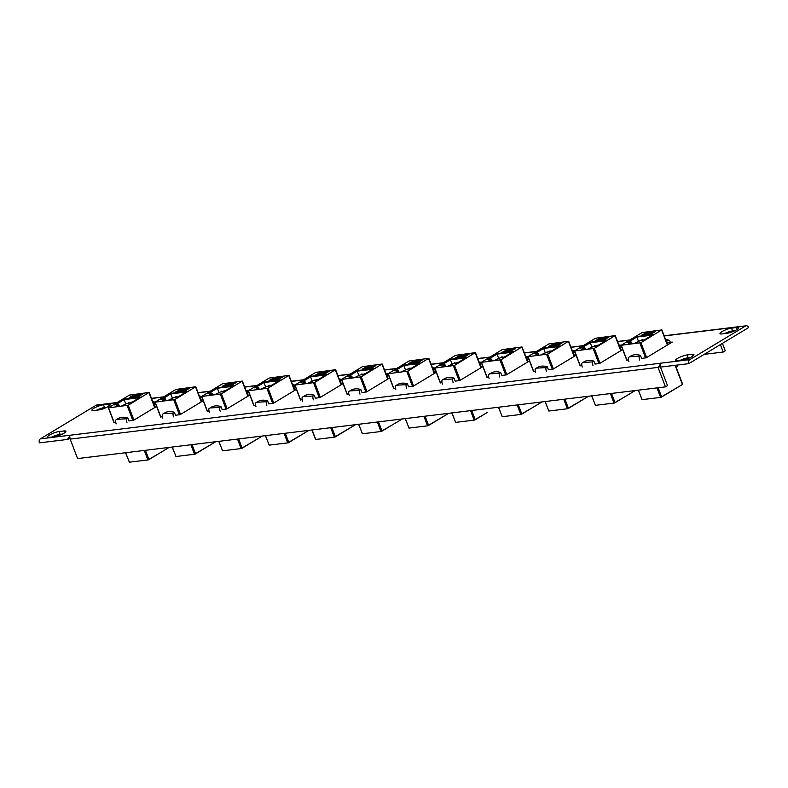 <?xml version="1.0" encoding="UTF-8"?>
<svg xmlns="http://www.w3.org/2000/svg" width="788" height="788" viewBox="0 0 788 788"><rect width="100%" height="100%" fill="white"/><g stroke="black" fill="none" stroke-linecap="round" stroke-linejoin="round"><path stroke-width="1.18" d="M724.458 333.619A7.22 1.527 159.1 0 1 732.584 330.94L734.948 330.645M721.956 331.62A7.22 1.527 159.1 0 1 731.53 328.153L736.376 327.562A7.22 1.527 159.1 0 1 738.336 327.877A7.22 1.527 159.1 0 1 734.436 330.901A7.22 1.527 159.1 0 1 726.812 333.334L721.966 333.925A7.22 1.527 159.1 0 1 719.996 333.619A7.22 1.527 159.1 0 1 721.956 331.62M96.402 410.233A7.22 1.527 159.1 0 1 104.538 407.554L106.892 407.268M93.91 408.243A7.22 1.527 159.1 0 1 103.474 404.776L108.33 404.175A7.22 1.527 159.1 0 1 110.29 404.49A7.22 1.527 159.1 0 1 106.38 407.514A7.22 1.527 159.1 0 1 98.766 409.947L93.91 410.538A7.22 1.527 159.1 0 1 91.95 410.233A7.22 1.527 159.1 0 1 93.91 408.243M51.988 437.025A7.22 1.527 159.1 0 1 60.124 434.336L62.479 434.05M49.496 435.025A7.22 1.527 159.1 0 1 59.061 431.558L63.917 430.967A7.22 1.527 159.1 0 1 65.877 431.272A7.22 1.527 159.1 0 1 61.976 434.296A7.22 1.527 159.1 0 1 54.352 436.739L49.496 437.33A7.22 1.527 159.1 0 1 47.536 437.015A7.22 1.527 159.1 0 1 49.496 435.025M680.044 360.411A7.22 1.527 159.1 0 1 688.18 357.722L690.534 357.437M677.542 358.412A7.22 1.527 159.1 0 1 687.116 354.945L691.972 354.354A7.22 1.527 159.1 0 1 693.933 354.659A7.22 1.527 159.1 0 1 690.022 357.683A7.22 1.527 159.1 0 1 682.398 360.116L677.552 360.707A7.22 1.527 159.1 0 1 675.592 360.402A7.22 1.527 159.1 0 1 677.542 358.412M660.374 366.489A1.015 0.758 -97 0 0 660.452 367.09L667.534 385.627L665.486 386.859L658.049 367.395L70.093 439.123L69.718 436.138L67.404 439.448L69.915 438.502M665.486 386.859L77.598 458.577L70.162 439.113M115.797 422.535L113.994 422.575M156.605 406.421L133.448 420.378L128.927 420.93L127.794 417.965L126.454 418.773L116.831 419.324L115.688 420.083A6.284 4.679 -97 0 0 116.191 423.885M203.215 400.728L180.058 414.695L175.537 415.246L174.404 412.282L173.064 413.089L163.441 413.641L162.298 414.399A6.284 4.679 -97 0 0 162.801 418.201M162.407 416.842L160.604 416.891M249.816 395.044L226.668 409.011L222.137 409.563L221.004 406.598L219.675 407.396L210.051 407.957L208.909 408.716A6.284 4.679 -97 0 0 209.401 412.518M209.017 411.159L207.214 411.208M296.426 389.361L273.278 403.318L268.747 403.87L267.615 400.905L266.285 401.713L256.661 402.264L255.519 403.023A6.284 4.679 -97 0 0 256.011 406.835M255.627 405.475L253.825 405.524M343.036 383.677L319.889 397.635L315.358 398.186L314.225 395.221L312.895 396.029L303.272 396.581L302.129 397.339A6.284 4.679 -97 0 0 302.622 401.151M302.237 399.792L300.425 399.831M389.646 377.984L366.499 391.951L361.968 392.503L360.835 389.538L359.505 390.346L349.882 390.897L348.739 391.656A6.284 4.679 -97 0 0 349.232 395.458M348.848 394.108L347.035 394.148M436.256 372.3L413.109 386.268L408.578 386.819L407.445 383.854L406.106 384.652L396.492 385.214L395.34 385.972A6.284 4.679 -97 0 0 395.842 389.774M395.458 388.415L393.645 388.464M482.394 365.366L482.827 366.637L459.719 380.574L455.188 381.136L454.055 378.161L452.716 378.969L443.102 379.521L441.95 380.289A6.284 4.679 -97 0 0 442.452 384.091M442.068 382.732L440.256 382.781M529.477 360.934L506.329 374.891L501.798 375.443L500.666 372.478L499.326 373.285L489.712 373.837L488.56 374.596A6.284 4.679 -97 0 0 489.062 378.407M488.678 377.048L486.866 377.088M576.087 355.24L552.93 369.208L548.409 369.759L547.276 366.794L545.936 367.602L536.313 368.154L535.17 368.912A6.284 4.679 -97 0 0 535.673 372.714M535.279 371.365L533.476 371.404M622.697 349.557L599.54 363.524L595.019 364.076L593.886 361.111L592.546 361.909L582.923 362.47L581.78 363.229A6.284 4.679 -97 0 0 582.283 367.031M581.889 365.671L580.086 365.721M669.071 342.484L672.253 342.091L646.15 357.831L641.619 358.392L640.486 355.418L639.157 356.225L629.533 356.777L628.391 357.545A6.284 4.679 -97 0 0 628.883 361.347M628.499 359.988L626.696 360.037M688.81 363.642L748.6 327.581A3.044 2.265 83 0 0 746.216 325.779A3.044 2.265 83 0 0 745.517 326.025L689.766 359.643A3.044 2.265 83 0 0 688.81 363.642L660.807 367.06L660.433 364.086L658.118 367.385L660.63 366.44M67.404 439.448L39.4 442.866A3.044 2.265 -97 0 1 40.355 438.867L96.106 405.249A3.044 2.265 -97 0 1 96.796 405.002L117.057 402.53M720.38 344.602L723.217 352.039L725.275 350.798L722.429 343.371M723.217 352.039L704.216 354.354M716.43 329.473L718.676 329.295M130.493 402.954L129.951 402.274L129.941 403.023M129.124 403.121L128.572 402.441L128.572 403.19M148.991 392.463L129.35 395.113L108.37 407.859L128.237 405.239L148.991 392.463M125.706 452.706L129.331 462.201L147.898 459.936L144.273 450.44M116.929 419.275L117.904 418.684A23.906 15.149 58.9 0 1 127.794 417.965M145.445 450.303L148.981 459.552L169.095 447.417M138.521 395.645L135.359 396.994L139.712 394.473L136.117 396.6L138.521 395.645L137.082 397.083L138.974 396.403L142.855 393.901L134.531 394.808L129.143 397.595L137.082 397.083M139.89 394.946L139.387 395.694L138.412 395.32M142.382 394.345L140.274 394.601M134.955 395.251L129.409 398.019M155.226 407.248L153.916 403.82A1.015 0.64 -121.1 0 0 153.246 403.052M153.227 403.003L154.783 402.057L152.744 401.732M156.123 405.17L156.566 406.441M126.957 422.575A6.284 4.679 -97 0 1 126.454 418.773M169.115 447.417L160.87 452.401M160.9 452.401L147.898 459.936M125.509 452.736L129.331 461.945M148.981 459.552L148.469 459.857M139.466 397.723L124.14 399.585L115.531 404.786M125.863 404.116L123.992 399.092L140.55 397.073L130.857 402.914L127.095 403.367L121.194 406.184L115.275 406.904L118.082 404.471L114.309 404.934L123.992 399.092M131.32 402.107L131.281 402.658M119.431 406.401L118.761 404.648L117.146 405.623M118.446 406.519L118.151 405.751L116.486 406.756M117.471 405.584L118.151 405.751M118.082 404.471L118.761 404.648M136.235 394.926L131.291 397.467L136.285 395.054M133.477 397.526L133.083 396.925L137.516 394.739L135.112 396.669L133.083 396.925M134.127 396.837L136.974 395.064L134.127 396.837M139.712 394.473L140.116 395.251M135.28 396.669L135.467 397.28M177.103 397.27L176.561 396.591L176.551 397.339M175.724 397.438L175.182 396.758L175.182 397.507M195.601 386.78L175.951 389.43L154.98 402.175L174.847 399.555L195.601 386.78M172.316 447.023L175.941 456.518L194.508 454.252L190.883 444.757M163.54 413.582L164.505 413.001A23.906 15.149 58.9 0 1 174.404 412.282M192.055 444.609L195.591 453.858L215.705 441.733L194.508 454.252M185.121 389.952L181.969 391.311L186.313 388.789L182.727 390.917L185.121 389.952L183.693 391.4L185.584 390.72L189.465 388.218L181.132 389.124L175.754 391.912L183.693 391.4M186.5 389.262L185.998 390.011L185.022 389.636M188.992 388.661L186.884 388.917M181.565 389.558L176.019 392.335M201.836 401.565L200.526 398.137A1.015 0.64 -121.1 0 0 199.847 397.359M199.837 397.31L201.393 396.374L199.354 396.049M202.733 399.486L203.176 400.747M173.557 416.891A6.284 4.679 -97 0 1 173.064 413.089M172.119 447.042L175.941 456.262M195.591 453.858L195.069 454.174M186.076 392.03L170.74 393.901L162.131 399.092M172.474 398.423L170.602 393.399L187.15 391.38L177.467 397.221L173.705 397.684L167.805 400.501L161.885 401.22L164.682 398.787L160.919 399.24L170.602 393.399M177.93 396.423L177.891 396.975M166.032 400.718L165.362 398.964L163.756 399.93M165.056 400.836L164.761 400.068L163.096 401.072M164.081 399.89L164.761 400.068M164.682 398.787L165.362 398.964M182.836 389.242L177.901 391.784L182.895 389.37M180.088 391.843L179.694 391.232L184.126 389.055L181.723 390.986L179.694 391.232M180.738 391.144L183.584 389.38L180.738 391.144M186.313 388.789L186.726 389.567M181.89 390.986L182.077 391.597M223.713 391.587L223.171 390.907L223.162 391.656M222.334 391.754L221.792 391.075L221.792 391.823M242.212 381.087L222.561 383.746L201.59 396.482L221.458 393.862L242.212 381.087M218.926 441.339L222.551 450.834L241.118 448.569L237.493 439.074M210.15 407.898L211.115 407.307A23.906 15.149 58.9 0 1 221.004 406.598M238.666 438.926L242.192 448.175L262.315 436.04M231.731 384.268L228.579 385.627L232.923 383.106L229.338 385.224L231.731 384.268L230.303 385.716L232.184 385.027L236.075 382.525L227.742 383.441L222.364 386.228L230.303 385.716M233.11 383.569L232.608 384.327L231.623 383.953M235.602 382.968L233.494 383.224M228.175 383.874L222.63 386.652M248.437 395.881L247.137 392.454A1.015 0.64 -121.1 0 0 246.457 391.675M246.437 391.626L248.003 390.69L245.954 390.365M249.343 393.803L249.786 395.064M220.167 411.208A6.284 4.679 -97 0 1 219.675 407.396M262.335 436.04L241.118 448.569M218.729 441.359L222.551 450.569M242.192 448.175L241.68 448.49M232.687 386.347L217.35 388.218L208.741 393.409M219.084 392.739L217.212 387.716L233.76 385.696L224.078 391.538L220.315 392L214.415 394.818L208.495 395.537L211.292 393.104L207.53 393.557L217.212 387.716M224.541 390.74L224.501 391.281M212.642 395.024L211.972 393.271L210.357 394.246M211.667 395.152L211.371 394.384L209.707 395.389M210.691 394.207L211.371 394.384M211.292 393.104L211.972 393.271M229.446 383.549L224.511 386.1L229.495 383.687M226.698 386.15L226.304 385.549L230.736 383.372L228.333 385.302L226.304 385.549M227.348 385.46L230.194 383.687L227.348 385.46M232.923 383.106L233.337 383.884M228.5 385.302L228.687 385.913M270.323 385.903L269.772 385.214L269.772 385.962M268.944 386.071L268.403 385.381L268.393 386.13M288.822 375.403L269.171 378.063L248.2 390.799L268.068 388.179L288.822 375.403M265.536 435.646L269.161 445.141L287.728 442.876L284.104 433.38M256.75 402.215L257.725 401.624A23.906 15.149 58.9 0 1 267.615 400.905M285.276 433.242L288.802 442.492L308.926 430.356L287.728 442.876M278.341 378.585L275.189 379.934L279.533 377.413L275.948 379.54L278.341 378.585L276.913 380.023L278.794 379.343L282.675 376.841L274.352 377.748L268.974 380.545L276.913 380.023M279.72 377.885L279.218 378.634L278.233 378.27M282.212 377.285L280.104 377.541M274.785 378.191L269.24 380.959M295.047 390.188L293.747 386.77A1.015 0.64 -121.1 0 0 293.067 385.992M293.047 385.943L294.614 384.997L292.565 384.672M295.953 388.11L296.396 389.38M266.777 405.515A6.284 4.679 -97 0 1 266.285 401.713M265.339 435.675L269.161 444.885M288.802 442.492L288.29 442.807M279.297 380.663L263.96 382.535L255.351 387.726M265.694 387.056L263.822 382.032L280.37 380.013L270.688 385.854L266.925 386.317L261.025 389.124L255.095 389.853L257.903 387.41L254.14 387.873L263.822 382.032M271.151 385.046L271.111 385.598M259.252 389.341L258.582 387.588L256.967 388.563M258.267 389.459L257.981 388.701L256.317 389.705M257.302 388.523L257.981 388.701M257.903 387.41L258.582 387.588M276.056 377.866L271.121 380.407L276.105 377.994M273.308 380.466L272.914 379.865L277.346 377.688L274.943 379.619L272.914 379.865M273.958 379.777L276.805 378.004L273.958 379.777M279.533 377.413L279.947 378.201M275.111 379.619L275.298 380.22M316.934 380.21L316.382 379.53L316.382 380.279M315.555 380.377L315.013 379.698L315.003 380.446M335.432 369.72L315.781 372.369L294.81 385.115L314.678 382.495L335.432 369.72M312.146 429.962L315.771 439.458L334.339 437.192L330.714 427.697M303.36 396.531L304.335 395.94A23.906 15.149 58.9 0 1 314.225 395.221M331.886 427.559L335.412 436.808L355.536 424.673L334.339 437.192M324.951 372.901L321.799 374.251L326.143 371.729L322.558 373.857L324.951 372.901L323.523 374.339L325.405 373.66L329.286 371.158L320.962 372.064L315.2 375.246L323.523 374.339M326.321 372.202L325.818 372.951L324.843 372.576M328.823 371.601L326.715 371.857M321.396 372.507L315.85 375.275M341.657 384.505L340.357 381.077A1.015 0.64 -121.1 0 0 339.677 380.309M339.658 380.259L341.224 379.314L339.175 378.989M342.563 382.426L343.007 383.697M313.388 399.831A6.284 4.679 -97 0 1 312.895 396.029M335.412 436.808L334.9 437.113M325.907 374.98L310.57 376.841L301.962 382.042M312.294 381.372L310.433 376.349L326.981 374.33L317.298 380.171L313.526 380.624L307.625 383.441L301.706 384.16L304.513 381.727L300.75 382.19L310.433 376.349M317.761 379.363L317.722 379.914M305.862 383.657L305.192 381.904L303.577 382.879M304.877 383.776L304.592 383.007L302.927 384.012M303.912 382.84L304.592 383.007M304.513 381.727L305.192 381.904M322.666 372.182L317.731 374.724L322.716 372.31M319.918 374.783L319.524 374.182L323.957 371.995L321.543 373.926L319.524 374.182M320.558 374.093L323.415 372.32L320.558 374.093M326.143 371.729L326.557 372.507M321.721 373.926L321.908 374.536M363.534 374.527L362.992 373.847L362.992 374.596M362.165 374.694L361.623 374.014L361.613 374.763M382.042 364.036L362.391 366.686L341.421 379.432L361.288 376.812L382.042 364.036M358.747 424.279L362.381 433.774L380.949 431.509L377.324 422.013M349.971 390.838L350.946 390.257A23.906 15.149 58.9 0 1 360.835 389.538M378.496 421.866L382.022 431.115L402.136 418.989M371.562 367.208L368.41 368.567L372.754 366.046L369.168 368.173L371.562 367.208L370.124 368.656L372.015 367.976L375.896 365.474L367.572 366.381L362.194 369.168L370.133 368.656M372.931 366.519L372.429 367.267L371.453 366.893M375.433 365.918L373.315 366.174M368.006 366.814L362.45 369.592M388.267 378.821L386.957 375.393A1.015 0.64 -121.1 0 0 386.287 374.615M386.268 374.566L387.824 373.63L385.785 373.305M389.173 376.743L389.617 378.004M359.998 394.148A6.284 4.679 -97 0 1 359.505 390.346M402.166 418.98L393.921 423.974M393.941 423.964L380.949 431.509M358.55 424.299L362.381 433.518M382.022 431.115L381.51 431.43M372.517 369.286L357.181 371.158L348.572 376.349M358.904 375.679L357.043 370.656L373.591 368.636L363.908 374.477L360.136 374.94L354.236 377.757L348.316 378.476L351.123 376.043L347.35 376.497L357.043 370.656M364.371 373.679L364.332 374.231M352.472 377.974L351.803 376.221L350.187 377.186M351.487 378.092L351.202 377.324L349.537 378.329M350.522 377.147L351.202 377.324M351.123 376.043L351.803 376.221M369.276 366.499L364.342 369.04L369.326 366.627M366.519 369.099L366.134 368.489L370.557 366.312L368.154 368.242L366.134 368.489M367.169 368.4L370.025 366.637L367.169 368.4M372.754 366.046L373.167 366.824M368.331 368.242L368.518 368.853M410.144 368.843L409.602 368.163L409.593 368.912M408.775 369.011L408.233 368.331L408.223 369.079M428.642 358.343L409.002 361.002L388.031 373.739L407.898 371.118L428.642 358.343M405.357 418.595L408.982 428.091L427.559 425.825L423.934 416.33M396.581 385.155L397.556 384.564A23.906 15.149 58.9 0 1 407.445 383.854M425.096 416.182L428.633 425.431L448.746 413.296L427.559 425.825M418.172 361.525L415.02 362.884L419.364 360.362L415.778 362.48L418.172 361.525L416.734 362.972L418.625 362.283L422.506 359.781L414.183 360.697L408.805 363.485L416.744 362.972M419.541 360.825L419.039 361.584L418.064 361.209M422.043 360.224L419.925 360.48M414.616 361.131L409.061 363.908M434.877 373.138L433.567 369.71A1.015 0.64 -121.1 0 0 432.898 368.932M432.878 368.882L434.434 367.947L432.395 367.622M435.784 371.059L436.227 372.32M406.608 388.464A6.284 4.679 -97 0 1 406.106 384.652M405.16 418.615L408.982 427.825M428.633 425.431L428.12 425.747M419.127 363.603L403.791 365.474L395.182 370.665M405.515 369.996L403.653 364.972L420.201 362.953L410.518 368.794L406.746 369.257L400.846 372.074L394.926 372.793L397.733 370.36L393.961 370.813L403.653 364.972M410.972 367.996L410.932 368.538M399.083 372.281L398.413 370.527L396.797 371.503M398.098 372.409L397.812 371.641L396.147 372.645M397.132 371.463L397.812 371.641M397.733 370.36L398.413 370.527M415.887 360.805L410.952 363.357L415.936 360.943M413.129 363.406L412.745 362.805L417.167 360.628L414.764 362.559L412.745 362.805M413.779 362.716L416.635 360.943L413.779 362.716M419.364 360.362L419.777 361.14M414.931 362.559L415.128 363.169M456.754 363.16L456.213 362.47L456.203 363.219M455.385 363.327L454.843 362.638L454.834 363.386M475.253 352.66L455.612 355.319L434.631 368.055L454.499 365.435L475.253 352.66M451.967 412.902L455.592 422.398L474.169 420.132L470.544 410.637M443.191 379.471L444.166 378.88A23.906 15.149 58.9 0 1 454.055 378.161M471.707 410.499L475.243 419.748L487.142 412.597M464.782 355.841L461.63 357.2L465.974 354.669L462.389 356.797L464.782 355.841L463.344 357.279L465.235 356.6L469.116 354.098L460.793 355.004L455.021 358.195L463.354 357.279M466.151 355.142L465.649 355.89L464.674 355.526M468.643 354.541L466.535 354.797M461.226 355.447L455.671 358.225M481.488 367.444L480.178 364.026A1.015 0.64 -121.1 0 0 479.508 363.248M479.488 363.199L481.044 362.253L479.005 361.928M453.218 382.771A6.284 4.679 -97 0 1 452.716 378.969M487.151 412.587L474.169 420.132M451.77 412.932L455.592 422.141M475.243 419.748L474.731 420.063M465.738 357.919L450.401 359.791L441.792 364.982M452.125 364.312L450.253 359.289L466.811 357.269L457.129 363.11L453.356 363.573L447.456 366.381L441.536 367.109L444.343 364.667L440.571 365.13L450.253 359.289M457.582 362.303L457.542 362.854M445.693 366.597L445.023 364.844L443.408 365.819M444.708 366.716L444.412 365.957L442.757 366.962M443.733 365.78L444.412 365.957M444.343 364.667L445.023 364.844M462.497 355.122L457.552 357.663L462.546 355.25M459.739 357.722L459.355 357.122L463.777 354.945L461.374 356.875L459.355 357.122M460.389 357.033L463.245 355.26L460.389 357.033M465.974 354.669L466.388 355.457M461.541 356.875L461.738 357.476M503.365 357.466L502.823 356.787L502.813 357.535M501.995 357.634L501.454 356.954L501.444 357.703M521.863 346.976L502.222 349.626L481.241 362.372L501.109 359.752L521.863 346.976M498.577 407.219L502.202 416.714L520.779 414.449L517.145 404.953M489.801 373.788L490.776 373.197A23.906 15.149 58.9 0 1 500.666 372.478M518.317 404.815L521.853 414.064L541.967 401.929M511.392 350.158L509.422 351.34L508.152 351.182L512.584 348.986L508.999 351.113L511.392 350.158L509.954 351.596M512.761 349.458L512.259 350.207L511.284 349.833M515.254 348.857L513.146 349.114M507.836 349.764L502.281 352.531M528.098 361.761L526.788 358.333A1.015 0.64 -121.1 0 0 526.118 357.565M526.098 357.516L527.655 356.57L525.616 356.245M529.004 359.683L529.438 360.953M499.828 377.088A6.284 4.679 -97 0 1 499.326 373.285M541.986 401.929L533.742 406.913M533.771 406.913L520.779 414.449M498.38 407.248L502.202 416.458M521.853 414.064L521.341 414.37M512.338 352.236L497.011 354.108L488.402 359.298M498.735 358.629L496.864 353.605L513.421 351.586L503.739 357.427L499.966 357.88L494.066 360.697L488.146 361.416L490.954 358.983L487.181 359.446L496.864 353.605M504.192 356.619L504.153 357.171M492.303 360.914L491.633 359.161L490.018 360.136M502.015 352.118L509.964 351.596L515.726 348.414L507.403 349.32L502.183 352.541M491.318 361.032L491.022 360.264L489.358 361.268M490.343 360.096L491.022 360.264M490.954 358.983L491.633 359.161M509.107 349.439L504.162 351.98L509.156 349.567M506.349 352.039L505.955 351.438L510.388 349.251L507.984 351.182L505.955 351.438M506.999 351.349L509.856 349.576L506.999 351.349M512.584 348.986L512.988 349.764M508.152 351.182L508.349 351.793M549.975 351.783L549.433 351.103L549.423 351.852M548.606 351.95L548.054 351.271L548.054 352.019M568.473 341.293L548.832 343.942L527.852 356.688L547.719 354.068L568.473 341.293M545.188 401.535L548.812 411.031L567.38 408.765L563.755 399.27M536.411 368.094L537.386 367.513A23.906 15.149 58.9 0 1 547.276 366.794M564.927 399.122L568.463 408.371L588.577 396.246M558.002 344.464L554.841 345.824L559.194 343.302L555.599 345.43L558.002 344.464L556.564 345.912L558.456 345.233L562.337 342.731L554.013 343.637L548.625 346.424L556.564 345.912M559.372 343.775L558.869 344.523L557.894 344.149M561.864 343.174L559.756 343.43M554.437 344.08L548.891 346.848M574.708 356.077L573.398 352.65A1.015 0.64 -121.1 0 0 572.728 351.872M572.709 351.822L574.265 350.887L572.226 350.561M575.604 353.999L576.048 355.26M546.439 371.404A6.284 4.679 -97 0 1 545.936 367.602M588.597 396.236L567.38 408.765M544.991 401.555L548.812 410.775M568.463 408.371L567.951 408.686M558.948 346.543L543.621 348.414L535.013 353.605M545.345 352.935L543.474 347.912L560.032 345.902L550.339 351.734L546.577 352.197L540.676 355.014L534.756 355.733L537.564 353.3L533.791 353.753L543.474 347.912M550.802 350.936L550.763 351.487M538.913 355.23L538.243 353.477L536.628 354.452M537.928 355.349L537.633 354.58L535.968 355.585M536.953 354.403L537.633 354.58M537.564 353.3L538.243 353.477M555.717 343.755L550.773 346.296L555.767 343.883M552.959 346.356L552.565 345.745L556.998 343.568L554.594 345.499L552.565 345.745M553.609 345.656L556.456 343.893L553.609 345.656M559.194 343.302L559.598 344.08M554.762 345.499L554.949 346.109M596.585 346.099L596.043 345.42L596.033 346.168M595.216 346.267L594.664 345.587L594.664 346.336M615.083 335.599L595.433 338.259L574.462 350.995L594.329 348.375L615.083 335.599M591.798 395.852L595.423 405.347L613.99 403.082L610.365 393.586M583.021 362.411L583.987 361.83A23.906 15.149 58.9 0 1 593.886 361.111M611.537 393.439L615.073 402.688L635.187 390.553M604.603 338.781L601.451 340.14L605.795 337.619L602.209 339.746L604.603 338.781L603.175 340.229L605.066 339.539L608.947 337.037L600.614 337.954L595.236 340.741L603.175 340.229M605.982 338.082L605.48 338.84L604.504 338.466M608.474 337.481L606.366 337.737M601.047 338.387L595.501 341.165M621.318 350.394L620.008 346.966A1.015 0.64 -121.1 0 0 619.338 346.188M619.319 346.139L620.875 345.203L618.836 344.878M622.215 348.316L622.658 349.576M593.049 365.721A6.284 4.679 -97 0 1 592.546 361.909M635.207 390.553L626.962 395.546M626.992 395.537L613.99 403.082M591.601 395.871L595.423 405.081M615.073 402.688L614.551 403.003M605.558 340.859L590.222 342.731L581.613 347.922M591.955 347.252L590.084 342.228L606.632 340.209L596.949 346.05L593.187 346.513L587.287 349.33L581.367 350.049L584.164 347.616L580.401 348.069L590.084 342.228M597.412 345.252L597.373 345.804M585.514 349.537L584.844 347.784L583.238 348.759M584.538 349.665L584.243 348.897L582.578 349.902M583.563 348.72L584.243 348.897M584.164 347.616L584.844 347.784M602.318 338.062L597.383 340.613L602.377 338.2M599.57 340.662L599.175 340.061L603.608 337.885L601.205 339.815L599.175 340.061M600.22 339.973L603.066 338.2L600.22 339.973M605.795 337.619L606.208 338.397M601.372 339.815L601.559 340.426M643.195 340.416L642.653 339.726L642.644 340.475M641.816 340.583L641.274 339.894L641.274 340.643M661.693 329.916L642.043 332.575L621.072 345.311L640.94 342.691L661.693 329.916M638.408 390.159L642.033 399.654L660.6 397.398L656.975 387.903M629.632 356.728L630.597 356.137A23.906 15.149 58.9 0 1 640.486 355.418M658.147 387.755L661.674 397.004L682.428 384.485L675.109 365.317M651.213 333.097L648.061 334.457L652.405 331.925L648.82 334.053L651.213 333.097L649.785 334.545L651.666 333.856L655.557 331.354L647.224 332.26L641.846 335.058L649.785 334.536M652.592 332.398L652.09 333.147L651.105 332.782M655.084 331.797L652.976 332.053M647.657 332.703L642.112 335.481M667.928 344.701L666.618 341.283A1.015 0.64 -121.1 0 0 665.939 340.505M665.919 340.455L667.485 339.51L665.436 339.185M667.485 339.51L669.78 340.909L670.135 341.834L668.795 342.652L669.268 343.893M677.286 365.051A2.029 1.507 -97 0 1 676.508 367.188L676.202 367.366M639.649 360.027A6.284 4.679 -97 0 1 639.157 356.225M682.428 384.485L660.6 397.398M638.211 390.188L642.033 399.398M661.674 397.004L661.162 397.319M652.168 335.176L636.832 337.047L628.223 342.238M638.566 341.568L636.694 336.545L653.242 334.526L643.56 340.367L639.797 340.83L633.897 343.637L627.977 344.366L630.774 341.923L627.012 342.386L636.694 336.545M644.023 339.559L643.983 340.111M632.124 343.854L631.454 342.1L629.839 343.076M631.149 343.972L630.853 343.213L629.188 344.218M630.173 343.036L630.853 343.213M630.774 341.923L631.454 342.1M648.928 332.378L643.993 334.92L648.977 332.506M646.18 334.979L645.786 334.378L650.218 332.201L647.815 334.132L645.786 334.378M646.83 334.289L649.676 332.516L646.83 334.289M652.405 331.925L652.819 332.713M647.982 334.132L648.169 334.733M731.53 328.153L732.584 330.94M103.474 404.776L104.538 407.554M59.061 431.558L60.124 434.336M687.116 354.945L688.18 357.722M745.517 326.025L664.205 335.944M629.425 340.18L617.595 341.628M582.815 345.873L570.985 347.311M536.204 351.556L524.375 353.004M489.594 357.24L477.764 358.688M442.984 362.923L431.154 364.371M396.384 368.617L384.544 370.055M349.774 374.3L337.934 375.748M303.163 379.983L291.324 381.431M256.553 385.667L244.723 387.115M209.943 391.36L198.113 392.798M163.333 397.044L151.503 398.482M116.722 402.727L96.106 405.249M40.355 438.867L689.766 359.643M691.972 354.354L692.672 356.196M63.917 430.967L64.626 432.809M108.33 404.175L109.03 406.027M736.376 327.562L737.085 329.414M132.827 420.457L127.163 405.623M108.596 407.889L114.26 422.723M128.237 405.239L133.911 420.103M154.665 407.583L148.991 392.719M155.295 402.993L153.916 403.82M179.437 414.774L173.774 399.94M155.206 402.205L160.86 417.039M174.847 399.555L180.521 414.419M201.275 401.9L195.601 387.036M201.905 397.31L200.526 398.137M226.048 409.08L220.384 394.256M201.807 396.522L207.471 411.346M221.458 393.862L227.131 408.726M247.885 396.216L242.212 381.353M248.516 391.626L247.137 392.454M272.648 403.397L266.994 388.573M248.417 390.838L254.081 405.662M268.068 388.179L273.741 403.042M294.495 390.523L288.822 375.659M295.126 385.933L293.747 386.77M319.258 397.713L313.594 382.879M295.027 385.145L300.691 399.979M314.678 382.495L320.352 397.359M341.106 384.839L335.432 369.976M341.736 380.249L340.357 381.077M365.868 392.03L360.205 377.196M341.637 379.461L347.301 394.296M361.288 376.812L366.962 391.675M387.716 379.156L382.042 364.292M388.336 374.566L386.957 375.393M412.479 386.337L406.815 371.512M388.248 373.778L393.911 388.602M407.898 371.118L413.572 385.982M434.326 373.473L428.642 358.609M434.946 368.882L433.567 369.71M459.089 380.653L453.425 365.829M434.858 368.094L440.522 382.919M454.499 365.435L460.182 380.299M480.936 367.779L475.253 352.916M481.557 363.189L480.178 364.026M505.699 374.97L500.035 360.136M481.468 362.401L487.132 377.235M501.109 359.752L506.792 374.615M527.546 362.096L521.863 347.232M528.167 357.506L526.788 358.333M552.309 369.286L546.645 354.452M528.078 356.718L533.742 371.552M547.719 354.068L553.393 368.932M574.147 356.412L568.473 341.549M574.777 351.822L573.398 352.65M598.919 363.593L593.256 348.769M574.688 351.034L580.342 365.859M594.329 348.375L600.003 363.238M620.757 350.729L615.083 335.865M621.387 346.139L620.008 346.966M645.53 357.91L639.866 343.085M621.289 345.351L626.952 360.175M640.94 342.691L646.613 357.555M667.367 345.036L661.693 330.172M668.657 340.052L666.618 341.283M746.216 325.779L664.146 335.796M629.75 339.983L617.536 341.48M583.14 345.676L570.926 347.163M536.539 351.359L524.315 352.847M489.929 357.043L477.705 358.53M443.319 362.726L431.095 364.223M396.709 368.42L384.485 369.907M350.099 374.103L337.875 375.59M303.488 379.786L291.274 381.274M256.878 385.47L244.664 386.967M210.268 391.163L198.054 392.651M163.658 396.847L151.444 398.334M108.37 407.859L114.053 422.742M149.218 392.493L154.921 407.435M154.98 402.175L160.663 417.059M195.818 386.809L201.531 401.752M201.59 396.482L207.274 411.375M242.428 381.126L248.131 396.059M248.2 390.799L253.884 405.692M289.038 375.443L294.742 390.375M311.94 429.992L315.564 439.477M294.81 385.115L300.494 399.999M335.649 369.749L341.352 384.692M341.421 379.432L347.104 394.315M382.259 364.066L387.962 379.008M388.031 373.739L393.714 388.632M428.869 358.382L434.572 373.315M434.631 368.055L440.325 382.948M475.479 352.699L481.182 367.632M481.241 362.372L486.935 377.255M522.089 347.006L527.793 361.948M527.852 356.688L533.535 371.572M568.7 341.322L574.403 356.265M574.462 350.995L580.145 365.888M615.3 335.639L621.013 350.571M675.405 365.277L682.674 384.317M621.072 345.311L626.755 360.205M661.91 329.955L667.613 344.888"/></g></svg>
